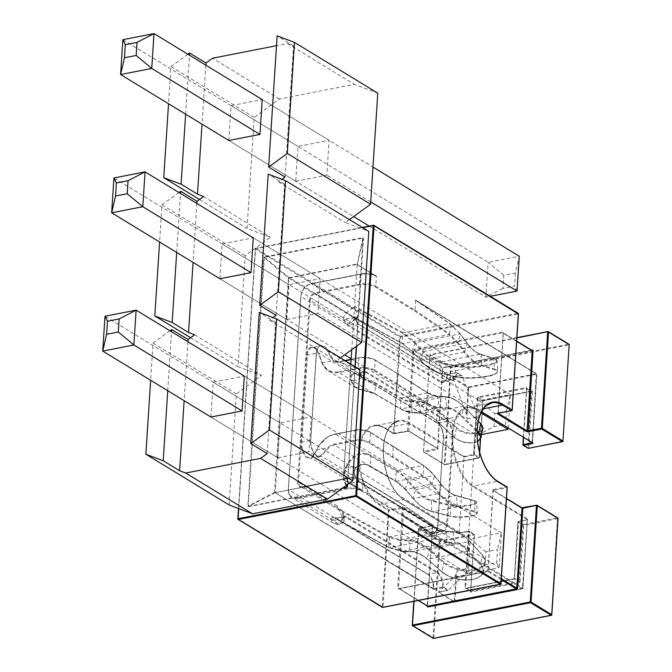 <?xml version="1.0" encoding="UTF-8"?>
<svg xmlns="http://www.w3.org/2000/svg" width="672" height="672" viewBox="0 0 672 672"><rect width="100%" height="100%" fill="white"/><g stroke="black" fill="none" stroke-linecap="round" stroke-linejoin="round"><path stroke-width="0.5" stroke-dasharray="3.36 2.52" d="M277.83 457.808L308.96 451.702L311.212 416.867L280.081 422.965L277.83 457.808L210.932 417.035L213.192 382.192L244.322 376.093L501.396 532.778L470.257 538.877L104.983 316.243M484.999 564.925L485.848 551.855L497.515 549.57L496.675 562.632L484.999 564.925L468.006 573.72L499.136 567.622L308.96 451.702M210.932 417.035L468.006 573.72L470.257 538.877L485.848 551.855M496.675 562.632L499.136 567.622L501.396 532.778L497.515 549.57M286.768 319.536L317.898 313.429L320.149 278.594L289.019 284.693L286.768 319.536L219.878 278.762L222.13 243.919L253.26 237.821L510.334 394.506L479.203 400.604L113.921 177.971M493.937 426.653L494.785 413.582L506.461 411.298L505.613 424.36L493.937 426.653L476.952 435.448L481.572 434.54M219.878 278.762L344.694 354.841M351.162 358.781L476.952 435.448L479.203 400.604L494.785 413.582M481.043 412.868L317.898 313.429M508.166 428.089L510.334 394.506L506.461 411.298M508.082 429.349L505.613 424.36M515.399 273.025L514.559 286.096L502.883 288.38L503.723 275.318L515.399 273.025L519.28 256.234L488.141 262.34L122.867 39.698M295.714 181.264L326.844 175.165L329.095 140.322L297.965 146.42L295.714 181.264L228.816 140.49L231.067 105.655L262.206 99.548L372.985 167.076M228.816 140.49L353.64 216.569M369.247 226.086L485.89 297.175L490.342 296.302M370.734 201.919L326.844 175.165M503.723 275.318L488.141 262.34L485.89 297.175L502.883 288.38M517.02 291.077L514.559 286.096M229.152 504.966L236.334 393.918L261.534 375.539L238.09 366.694L245.272 255.646L270.48 237.266L247.036 228.421L254.218 117.373L279.418 98.994L354.329 84.319L377.773 93.156M349.457 219.618L345.383 222.592L368.827 231.428M340.511 357.89L336.445 360.856L359.89 369.701M285.046 177.038L293.53 45.847L287.44 43.546L276.503 45.688M205.834 65.192L202.02 124.16M196.888 203.465L193.074 262.433M187.95 341.737L184.136 400.697M267.162 453.583L275.646 322.392L269.556 320.09L272.992 317.579M276.108 315.311L284.592 184.12L278.494 181.818L281.938 179.306M167.74 390.709L171.553 331.741M169.991 330.792L153.048 343.148L150.646 380.285M176.686 252.437L180.499 193.469M178.937 192.52L161.986 204.876L159.583 242.021M185.623 114.164L189.437 55.205M187.874 54.247L170.932 66.612L168.529 103.748M287.44 43.546L354.329 84.319M279.418 98.994L212.528 58.229M293.53 45.847L277.133 35.851M278.494 181.818L345.383 222.592M284.592 184.12L268.195 174.124M269.556 320.09L336.445 360.856M275.646 322.392L259.249 312.396M254.218 117.373L170.932 66.612M203.582 196.501L270.48 237.266M245.272 255.646L161.986 204.876M199.517 199.466L247.036 228.421M194.645 334.765L261.534 375.539M236.334 393.918L153.048 343.148M190.579 337.73L238.09 366.694M262.206 99.548L329.095 140.322M231.067 105.655L297.965 146.42M253.26 237.821L320.149 278.594M222.13 243.919L289.019 284.693M244.322 376.093L311.212 416.867M213.192 382.192L280.081 422.965M357.252 264.692L343.51 478.96L275.268 492.71L288.809 278.166L356.891 264.415L376.387 276.469A0.588 0.445 -58.6 0 0 375.942 276.016A11.164 4.15 -176.3 0 0 360.469 274.033L360.108 274.378A11.752 4.368 3.7 0 1 376.387 276.469L375.757 286.264L415.103 310.254L415.556 300.04L536.55 373.792A0.588 0.445 -58.6 0 0 536.281 373.75L468.67 386.996L452.466 377.118L465.032 410.155A11.752 6.317 -101.1 0 1 466.351 415.422L466.948 418.925L468.67 386.996A0.588 0.445 -58.6 0 0 468.149 387.635L536.735 374.195A0.588 0.445 -58.6 0 0 536.584 373.817M452.466 377.118L461.681 375.564L457.027 372.725A0.588 0.445 121.4 0 1 457.212 373.136L462.134 376.135L474.768 408.248A11.752 6.317 -101.1 0 1 476.188 417.119L466.385 568.688A11.752 6.317 -101.1 0 1 463.966 575.215L448.3 590.075L443.377 587.076A0.588 0.445 121.4 0 1 442.856 587.714L442.562 587L433.801 588.714L434.095 589.428A0.588 0.445 121.4 0 1 433.65 588.983A12.34 6.628 78.9 0 0 427.476 573.905L335.446 517.81A0.588 0.445 121.4 0 0 335.899 518.263L333.917 517.684L330.263 518.54L333.505 517.196L335.446 517.81M476.188 417.119L466.948 418.925M439.9 381.738L347.869 325.643L346.004 323.938L343.224 318.032L346.475 323.442L348.39 325.004L440.42 381.1A0.588 0.445 -58.6 0 0 439.9 381.738A12.34 6.628 78.9 0 0 447.485 375.043A0.588 0.445 121.4 0 1 448.006 374.405L456.607 372.658L461.219 375.404M375.942 276.016L356.672 264.113L289.279 277.662L448.006 374.405L456.758 372.683A0.588 0.445 121.4 0 1 456.994 372.708M461.681 375.564L452.34 377.488M462.134 376.135L461.79 375.64M288.809 278.166L447.644 374.724A11.752 6.317 78.9 0 1 443.386 381.746A11.752 6.317 78.9 0 1 440.42 381.1L449.173 379.378L358.201 323.929A0.588 0.445 121.4 0 1 358.655 324.383L449.627 379.831A12.34 6.628 78.9 0 0 457.212 373.136L456.397 373.002A11.752 6.317 -101.1 0 1 452.138 380.024A11.752 6.317 -101.1 0 1 449.173 379.378A0.588 0.445 -58.6 0 1 449.45 379.428L358.47 323.971L356.672 322.258L355.303 316.554L356.924 322.552A6.686 3.595 78.9 0 0 358.655 324.383M355.715 318.847L357.445 317.503L356.084 318.083L354.64 317.545L355.656 318.864L354.866 319.175L355.404 317.848L355.312 316.554L354.841 316.772A5.88 3.931 72.5 0 0 356.672 322.258A6.124 3.242 -99.9 0 0 358.201 323.929L348.39 325.004A0.588 0.445 121.4 0 0 347.869 325.643M354.866 319.175L349.306 323.778L309.464 299.888L297.671 482.252A6.468 4.897 -58.6 0 0 302.635 487.192L346.903 478.523A11.752 4.368 3.7 0 1 363.191 480.606L362.552 490.409A0.588 0.445 121.4 0 1 362.032 491.047L342.745 479.455L343.417 478.632L350.818 364.174L343.417 478.632M342.14 510.812L390.012 536.869L436.54 527.764A0.588 0.462 124.8 0 1 437.01 528.226L445.704 531.602L453.054 532.165A0.588 0.512 -85.5 0 0 452.474 531.678L445.133 531.115L436.514 527.755L402.074 504.134L362.737 480.161A11.164 4.15 -176.3 0 0 347.264 478.17L303.005 486.847A5.88 4.452 121.4 0 1 300.292 486.419A5.88 4.452 121.4 0 1 298.486 482.362L337.512 506.142L342.082 516.911L342.938 515.558L342.14 510.812L343.51 512.425L344.232 521.674L342.09 523.27A5.88 4.872 -122.7 0 1 338.57 523.765L333.69 523.236L330.263 518.54C333.388 520.22 337.193 520.884 341.662 520.514L344.081 516.877A6.124 3.192 -101.3 0 1 345.702 517.188L436.682 572.636A0.588 0.445 -58.6 0 0 437.203 571.998L346.223 516.55A0.588 0.445 121.4 0 1 345.702 517.188L335.899 518.263L427.921 574.35A0.588 0.445 -58.6 0 1 427.652 574.308L334.135 517.7M346.223 516.55A6.686 3.595 78.9 0 0 344.4 516.214L342.409 518.759L342.082 516.911M454.532 602.003A0.588 0.445 -58.6 0 0 454.759 602.028L457.145 570.494L456.112 573.796A11.752 6.317 -101.1 0 1 454.238 577.122L438.455 592.2L447.905 590.352L442.856 587.714L434.095 589.428L275.134 492.71L342.745 479.455M447.317 590.436L438.564 592.15L454.759 602.028L522.379 588.773A0.588 0.445 -58.6 0 0 522.9 588.134L527.419 519.952L522.379 588.773L401.369 515.021L401.906 514.391L402.536 504.588L363.191 480.606A0.588 0.445 121.4 0 0 362.737 480.161M437.203 571.998A12.34 6.628 78.9 0 1 443.377 587.076L442.562 587A11.752 6.317 -101.1 0 0 436.682 572.636L427.921 574.35A11.752 6.317 78.9 0 1 433.801 588.714L275.134 492.71M392.96 446.174L370.003 432.188A11.164 4.15 -176.3 0 0 354.539 430.206L353.539 440.345L334.085 444.158A12.34 9.341 -58.6 0 0 327.6 447.846L320.653 455.641A0.588 0.487 57.3 0 1 321.317 456.095L328.205 448.417A11.752 8.896 121.4 0 1 334.37 444.906L367.357 464.806A11.752 4.368 3.7 0 1 370.205 466.032L370.843 456.229A11.752 4.368 -176.3 0 0 367.987 455.011C363.308 453.382 358.814 454.079 354.497 457.103A22.924 17.346 -58.6 0 0 346.248 467.964C344.744 471.576 344.795 475.054 346.408 478.388L345.694 478.792A12.34 6.628 78.9 0 0 349.793 483.84L430.13 532.804A12.34 6.628 78.9 0 0 437.758 525.563L438.068 520.666L459.085 533.014L464.024 456.599L443.075 443.369L443.386 438.463A12.34 6.628 78.9 0 0 437.245 422.839L356.908 373.876A12.34 6.628 78.9 0 0 352.489 373.724A0.588 0.487 57.3 0 0 353.153 374.186C351.229 375.547 350.809 377.773 351.876 380.864L351.095 380.982C350.011 377.647 350.473 375.228 352.489 373.724L318.637 353.144A11.752 6.317 78.9 0 0 311.766 347.693A11.752 6.317 78.9 0 0 307.465 355.236L301.837 442.336A11.752 6.317 78.9 0 0 310.657 457.867A11.752 6.317 78.9 0 0 311.9 457.355L316.73 449.98A22.924 17.346 121.4 0 1 334.715 434.364L354.169 430.55A11.752 4.368 3.7 0 1 370.457 432.642L423.671 465.788A64.218 33.709 -100.4 0 1 434.515 475.826L434.162 475.465A64.806 34.028 79.6 0 0 423.217 465.335L393.229 446.216L392.776 456.422L369.827 442.436L370.457 432.642A0.588 0.445 121.4 0 0 370.28 432.23L423.494 465.385A0.588 0.454 -57.7 0 0 423.217 465.335L396.782 470.518A64.806 35.591 -101.8 0 1 408.332 480.53L416.06 489.544L415.439 490.09L407.711 481.076A64.218 35.272 78.2 0 0 396.262 471.156L370.843 456.229A0.588 0.437 120.4 0 1 371.356 455.591L396.782 470.518A0.588 0.437 -59.6 0 0 396.262 471.156L395.632 480.959A53.617 29.576 -101.9 0 1 405.233 489.233L405.577 489.577A53.029 29.266 78.1 0 0 396.077 481.404L370.65 466.477A0.588 0.437 120.4 0 1 370.205 466.032L395.632 480.959A0.588 0.437 -59.6 0 0 396.077 481.404M342.132 520.422L342.392 519.422M346.004 323.938L300.905 296.453L288.406 489.712A11.752 8.896 -58.6 0 0 292.018 497.834A11.752 8.896 -58.6 0 0 297.436 498.691L338.57 523.765L341.275 521.556L389.332 547.764L435.834 538.65L446.561 542.716L453.894 543.27C458.581 543.69 463.201 546.361 467.754 551.284L479.959 564.514A22.924 11.81 11.4 0 1 472.567 579.407A22.924 11.81 11.4 0 1 442.084 571.939L427.476 559.205C421.915 554.45 416.312 551.972 410.651 551.746A0.588 0.47 91.7 0 1 410.113 551.267C415.834 551.502 421.495 554.014 427.09 558.802L429.458 549.31L444.083 562.069A22.924 11.81 -168.6 0 0 474.566 569.537A22.924 11.81 -168.6 0 0 481.958 554.644L469.77 541.43C464.075 535.416 458.321 532.165 452.491 531.678A0.588 0.504 94.2 0 1 452.609 531.67L452.592 531.67A0.588 0.504 94.2 0 1 453.071 532.165C458.842 532.652 464.537 535.878 470.156 541.834L481.958 554.644M354.841 316.772C350.255 318.898 346.382 319.318 343.224 318.032C345.643 313.202 348.726 310.103 352.472 308.734L311.338 283.66A11.752 8.896 -58.6 0 0 300.905 296.453L288.305 489.577L333.505 517.196M355.169 476.675C353.766 473.827 353.858 470.921 355.429 467.964L355.488 468.065C353.968 471.03 353.951 473.97 355.421 476.885L355.169 476.675A11.752 6.317 -101.1 0 0 359.075 481.48L350.314 483.202A0.588 0.445 -58.6 0 0 349.793 483.84M370.65 466.477A12.34 4.595 -176.3 0 0 367.66 465.192C364.174 463.865 360.73 464.226 357.319 466.292L355.429 467.964M320.653 455.641A11.752 6.317 -101.1 0 1 319.41 456.145A11.752 6.317 -101.1 0 1 310.59 440.614L316.226 353.514A11.752 6.317 -101.1 0 1 320.519 345.979A11.752 6.317 -101.1 0 1 327.39 351.431L333.236 360.746L333.892 360.461L328.112 351.036A12.34 6.628 78.9 0 0 320.93 345.299A12.34 6.628 78.9 0 0 316.386 353.22L310.75 440.32A12.34 6.628 78.9 0 0 313.967 452.97A12.34 6.628 78.9 0 0 321.317 456.095L355.421 476.885A12.34 6.628 78.9 0 0 359.52 481.933L439.858 530.897A12.34 6.628 78.9 0 0 447.485 523.656L453.113 436.556A12.34 6.628 78.9 0 0 446.972 420.932L366.635 371.969A12.34 6.628 78.9 0 0 362.216 371.818A0.588 0.487 57.3 0 1 362.048 372.414L362.048 372.414A0.588 0.487 57.3 0 1 361.906 372.464A11.752 6.317 -101.1 0 1 363.149 371.96A11.752 6.317 -101.1 0 1 366.114 372.607L446.452 421.571A11.752 6.317 -101.1 0 1 452.306 436.456L446.67 523.555A11.752 6.317 -101.1 0 1 442.369 531.09A11.752 6.317 -101.1 0 1 439.404 530.443L359.075 481.48A0.588 0.445 -58.6 0 1 359.344 481.522L355.463 476.725C354.077 473.752 354.136 470.879 355.631 468.115C360.486 464.402 364.451 463.428 367.517 465.209L395.816 481.362L405.275 489.51L412.994 498.523L405.577 489.586L432.037 483.974A53.617 28.014 79.7 0 0 423.041 475.583L392.776 456.422L392.255 457.061L422.512 476.221A53.029 27.703 -100.3 0 1 431.416 484.52L438.673 493.626C444.41 500.716 450.416 505.159 456.7 506.974A0.588 0.487 -74.4 0 0 457.162 506.302C450.937 504.512 444.99 500.102 439.303 493.088L432.037 483.974L434.515 475.826L441.781 484.932C446.494 490.804 451.433 494.483 456.599 495.986A0.588 0.487 -74.3 0 0 456.271 495.516L456.271 495.516A0.588 0.487 -74.3 0 0 456.078 495.508C450.971 494.021 446.09 490.375 441.428 484.571L441.773 484.924L439.303 493.08L438.673 493.618L413.314 498.599C419.37 505.621 425.704 510.006 432.306 511.753A0.588 0.47 -75.7 0 1 432.13 511.745L450.988 516.516A0.588 0.47 104.2 0 1 450.652 516.046A14.692 3.142 176.9 0 0 467.158 516.382A14.692 3.142 176.9 0 0 477.322 512.828A14.692 3.142 176.9 0 0 474.97 511.283L457.162 506.302L456.599 495.986L474.415 500.959A0.588 0.487 -74.4 0 0 473.886 500.48L456.078 495.508L431.693 500.287A0.588 0.47 -75.8 0 0 431.239 500.959C425.746 499.514 420.479 495.894 415.439 490.098L412.994 498.523C419.672 505.966 426.048 510.376 432.13 511.745A0.588 0.47 -75.7 0 1 431.794 511.274L450.652 516.046L450.097 505.73A0.588 0.47 104.2 0 1 450.542 505.058A14.104 3.016 176.9 0 0 469.946 504.823A14.104 3.016 176.9 0 0 473.886 500.48M327.39 351.431L328.112 351.036L362.216 371.818C360.478 372.985 360.209 374.606 361.402 376.698L361.292 377.362C360.041 375.295 360.242 373.666 361.906 372.464M361.276 377.37L359.52 379.369L351.876 380.864A22.924 17.346 -58.6 0 0 358.915 388.735L372.036 392.406A11.752 4.368 3.7 0 1 374.892 393.632L375.522 383.83A0.588 0.437 120.4 0 1 376.034 383.183L401.461 398.11A53.029 29.4 78.5 0 0 411.298 401.234L419.58 401.604C426.073 401.974 432.491 405.09 438.824 410.97L438.245 411.566C431.962 405.737 425.603 402.646 419.177 402.284L410.878 401.906A53.617 29.711 -101.5 0 1 400.949 398.756L375.522 383.83A11.752 4.368 -176.3 0 0 372.674 382.603C368.206 381.906 364.409 380.159 361.276 377.37L361.402 376.698L363.712 378.664L361.46 376.748M363.014 378.202L373.044 381.898A12.34 4.595 3.7 0 1 376.034 383.183M354.539 430.206L335.076 434.02A23.503 17.791 -58.6 0 0 316.638 450.03L311.59 458.002A12.34 6.628 78.9 0 1 304.231 454.877A12.34 6.628 78.9 0 1 301.022 442.226L306.65 355.127A12.34 6.628 78.9 0 1 311.195 347.206A12.34 6.628 78.9 0 1 318.377 352.934L322.241 363.392A23.503 17.791 -58.6 0 0 328.23 370.801A23.503 17.791 -58.6 0 0 339.058 372.498L358.512 368.684A11.164 4.15 3.7 0 1 373.985 370.675A0.588 0.445 -58.6 0 0 374.506 370.037L397.463 384.023L396.934 384.661L427.199 403.822A64.806 33.894 79.3 0 0 438.539 407.761L446.359 408.232A0.588 0.496 -86.6 0 0 446.779 407.551L438.959 407.089A64.218 33.575 -100.7 0 1 427.72 403.183L397.463 384.023L398.093 374.228L428.358 393.389A53.617 27.88 79.3 0 0 437.69 396.656L438.959 407.089A0.588 0.496 93.4 0 1 438.539 407.761M301.022 442.226L310.85 440.454C310.111 450.962 317.965 458.22 319.41 456.145L311.758 457.414A0.588 0.487 57.3 0 0 311.59 458.002L345.694 478.792C344.005 475.222 343.938 471.492 345.492 467.62L346.248 467.964L353.892 466.469L354.497 457.103L353.951 456.473C358.588 453.34 363.392 452.617 368.365 454.306A12.34 4.595 3.7 0 1 371.356 455.591M359.52 379.369L358.915 388.735L358.31 389.054A23.503 17.791 121.4 0 1 357.084 388.382A23.503 17.791 121.4 0 1 351.095 380.982M372.036 392.406L358.31 389.054M375.337 394.078A0.588 0.437 -59.6 0 1 374.892 393.632L400.31 408.559A64.218 35.406 78.6 0 0 412.154 412.339A0.588 0.487 -87.4 0 0 412.7 412.826A64.806 35.725 -101.4 0 1 400.764 409.004L375.337 394.078A12.34 4.595 -176.3 0 0 372.338 392.792L339.058 372.498L338.764 371.759A22.924 17.346 121.4 0 1 322.367 362.88L318.637 353.144M316.638 450.03L327.6 447.846L328.205 448.417M367.987 455.011L368.365 454.306L334.933 433.986L327.482 437.027L318.368 446.426L316.52 449.938C313.807 455.801 313.681 455.557 311.758 457.414A0.588 0.487 57.3 0 1 311.9 457.355M322.241 363.392L322.367 362.88L333.236 360.746A12.34 9.341 -58.6 0 0 339.394 361.956L345.29 360.805M477.162 430.903L461.807 415.481L463.604 406.594C457.649 400.705 451.618 397.547 445.511 397.118A0.588 0.496 -86.6 0 0 444.948 396.64L437.128 396.169L411.298 401.234A0.588 0.487 -87.4 0 0 410.878 401.906L412.154 412.339L420.445 412.717C425.846 413.011 431.172 415.59 436.447 420.454L436.825 420.84C431.609 416.044 426.334 413.49 421 413.204L446.359 408.232C451.374 408.584 456.33 411.197 461.219 416.069L461.807 415.481C456.859 410.558 451.853 407.912 446.788 407.56L445.511 397.118L437.69 396.656A0.588 0.496 -86.5 0 0 437.128 396.169A53.029 27.56 -100.7 0 1 427.896 392.935L397.908 373.817L375.144 360.234A0.588 0.445 -58.6 0 0 374.69 359.789A11.164 4.15 -176.3 0 0 359.218 357.798L351.12 359.386M353.892 466.469L355.421 467.956C358.974 464.234 362.947 463.184 367.357 464.806M372.674 382.603L373.044 381.898L339.763 361.612A11.752 8.896 121.4 0 1 334.345 360.763A11.752 8.896 121.4 0 1 333.892 360.461M390.012 536.869L400.478 539.876L400.058 540.548L389.533 537.533A0.588 0.42 118.4 0 1 390.029 536.878A0.588 0.428 -61.6 0 0 389.508 537.516L343.51 512.425M402.074 504.134L437.01 528.226M297.671 482.252L298.486 482.362L310.279 299.989A5.88 4.452 121.4 0 1 315.496 293.597L359.764 284.92A11.164 4.15 3.7 0 1 375.236 286.91L414.574 310.884L415.103 310.254L449.56 333.875A0.588 0.462 -55.4 0 1 449.014 334.496L457.304 342.905L464.092 352.103L464.73 351.574L457.96 342.401L412.642 351.683L402.528 343.627A0.588 0.42 118.4 0 1 402.1 343.19L412.625 351.666M440.202 362.09A0.588 0.462 -77.2 0 0 439.774 362.762A0.588 0.462 102.9 0 1 440.227 362.099L455.423 365.585A0.588 0.462 102.9 0 0 454.994 366.257L439.79 362.771C433.952 361.393 428.358 357.84 422.99 352.12L423.595 351.548C428.904 357.21 434.44 360.73 440.202 362.09L480.497 354.194C475.726 352.64 471.181 348.928 466.855 343.064L467.225 343.451C471.601 349.373 476.204 353.111 481.034 354.682A0.588 0.496 -72.5 0 0 480.707 354.211L493.508 358.168C496.608 359.52 497.818 360.452 497.129 360.982L497.683 371.297A23.503 5.023 176.9 0 0 494.399 368.962L493.836 358.638A0.588 0.496 -72.8 0 0 493.307 358.159L480.522 354.203A0.588 0.496 107.2 0 1 481.051 354.682L493.836 358.638A23.503 5.023 -3.1 0 1 497.129 360.982A23.503 5.023 -3.1 0 1 481.295 366.61A23.503 5.023 -3.1 0 1 454.994 366.257L455.549 376.572A23.503 5.023 176.9 0 0 481.849 376.925A23.503 5.023 176.9 0 0 497.683 371.297C496.801 372.288 499.388 372.095 493.668 374.774L489.829 375.95L474.692 378.025C463.546 378.176 457.279 377.849 455.885 377.042A0.588 0.462 -77.1 0 0 456.044 377.042L440.328 373.086L455.549 376.572A0.588 0.462 -77.1 0 0 455.885 377.042L440.664 373.556A0.588 0.462 102.9 0 1 440.345 373.086L440.824 373.556A0.588 0.462 102.9 0 1 440.681 373.565C434.238 372.221 427.543 367.886 420.554 360.545L420.512 360.268C426.846 367.147 433.448 371.423 440.328 373.086L440.824 373.556C433.894 371.876 427.232 367.55 420.848 360.604L412.314 351.347L420.529 360.528L412.642 351.683L402.284 343.594L355.076 317.848L315.496 293.597L315.202 292.849A6.468 4.897 -58.6 0 0 309.464 299.888M493.92 369.625A0.588 0.496 107.2 0 0 494.399 368.962L481.589 364.997C475.709 363.14 470.089 358.672 464.747 351.599L464.108 352.128C469.501 359.268 475.171 363.779 481.118 365.66L493.92 369.625A22.924 4.897 -3.1 0 1 487.04 376.538A22.924 4.897 -3.1 0 1 456.044 377.042M427.09 558.802L441.714 571.553A23.503 12.113 -168.6 0 0 466.452 579.802A23.503 12.113 -168.6 0 0 483.445 571.704A23.503 12.113 -168.6 0 0 480.564 563.942L482.362 555.055A23.503 12.113 11.4 0 1 485.243 562.817A23.503 12.113 11.4 0 1 468.25 570.914A23.503 12.113 11.4 0 1 443.512 562.674L428.887 549.923C422.285 544.16 415.598 541.128 408.836 540.834L400.075 540.548A0.588 0.47 91.8 0 1 400.478 539.876L409.214 540.154A0.588 0.47 -88 0 0 408.82 540.826A0.588 0.47 91.9 0 1 409.24 540.154C416.052 540.456 422.789 543.505 429.458 549.31M342.014 510.686L342.023 510.628A5.88 4.452 -58.6 0 1 339.318 510.208A5.88 4.452 -58.6 0 1 337.512 506.142M341.855 521.976L341.275 521.556L342.88 522.228L344.232 521.674M342.88 522.228L388.878 547.319A0.588 0.428 -61.4 0 0 389.063 547.722L401.78 551.477A0.588 0.47 -88 0 1 401.327 550.981L410.088 551.267A0.588 0.47 -88.2 0 0 410.626 551.746L401.873 551.468L389.332 547.764A0.588 0.428 118.8 0 1 388.895 547.327L401.327 550.981L400.075 540.548M460.051 333.85L449.736 323.627L403.234 332.741L415.397 342.628L423.578 351.523L422.974 352.094L414.784 343.199L415.397 342.628L460.051 333.85L467.2 343.426L460.429 334.253M479.959 564.514L480.564 563.942L468.376 550.738L467.771 551.309L468.359 550.721C463.747 545.731 459.077 543.026 454.339 542.598A0.588 0.512 94.5 0 1 453.911 543.27A0.588 0.512 -85.7 0 0 454.322 542.598L446.998 542.035A0.588 0.512 94.3 0 1 446.561 542.716A0.588 0.504 -85.7 0 0 446.981 542.035L436.372 538.02A0.588 0.462 124.2 0 1 435.834 538.65L401.369 515.021M415.556 300.04L449.719 323.61A0.588 0.462 124.2 0 1 450.206 324.08L460.421 334.228L457.943 342.384L449.576 333.883A0.588 0.462 124.8 0 1 449.03 334.513L402.528 343.627L402.1 343.19M342.938 515.558A5.88 4.872 -122.7 0 1 342.09 523.27C339.041 524.849 336.244 524.84 333.69 523.236L292.018 497.834C292.362 497.801 288.708 497.322 288.305 489.577L300.804 296.318C302.803 286.146 307.381 285.037 311.186 283.626L360.469 274.033M346.559 489.065L346.273 488.317L297.142 497.944L297.436 498.691L346.559 489.065A11.164 4.15 3.7 0 1 362.032 491.047M415.372 342.611L414.767 343.174L402.73 333.388A0.588 0.428 118.8 0 1 403.234 332.741L355.186 306.524L357.454 309.364L358.621 312.547L358.411 316.058L357.445 317.503M523.614 437.506L526.781 388.5A1.176 0.89 -58.6 0 0 525.882 387.61L478.212 396.95A1.176 0.89 -58.6 0 0 477.17 398.227L473.542 454.297L464.024 456.599M459.085 533.014L468.544 531.602L466.385 568.688M457.145 570.494L466.141 568.73L464.915 587.672A1.176 0.89 -58.6 0 0 465.822 588.571L513.492 579.222A1.176 0.89 -58.6 0 0 514.534 577.945L518.524 521.531A0.588 0.445 -58.6 0 0 518.003 522.169L527.545 519.683L472.886 486.646A41.723 22.411 -101.1 0 1 452.105 433.801A41.723 22.411 -101.1 0 1 477.884 409.34L532.316 442.512L536.735 374.195L415.741 300.451L450.19 324.072A0.588 0.462 -55.6 0 0 450.013 323.669L450.013 323.669A0.588 0.462 -55.6 0 0 449.719 323.61M355.186 306.524L352.472 308.734A5.88 4.872 -122.7 0 1 357.008 313.219A5.88 4.872 -122.7 0 1 355.656 318.864M275.176 492.685L275.108 492.668A0.588 0.462 89.6 0 1 275.268 492.71L274.588 492.416L248.262 506.041L264.314 257.804L263.878 257.813L247.825 506.05L248.464 506.688L342.384 488.284M522.992 588.286L454.314 601.574A0.588 0.445 -58.6 0 0 454.49 601.986L438.472 592.217M362.368 227.497L255.906 248.354A0.588 0.445 -58.6 0 0 255.385 248.993L255.906 248.354L400.184 336.294A0.588 0.445 -58.6 0 0 399.655 336.932L255.385 248.993L238.602 508.528M382.217 607.127A0.588 0.445 121.4 0 1 382.2 606.942L382.922 607.337M518.33 313.925L373.346 225.338M517.894 313.228L400.184 336.294L400.47 337.033L399.655 336.932L393.431 433.289L408.677 430.828L437.531 448.409L423.755 451.374L424.049 452.122A0.588 0.445 121.4 0 1 423.772 452.08L444.436 464.671A0.588 0.445 121.4 0 1 444.251 464.26L445.066 464.369L444.704 464.713A0.588 0.445 121.4 0 1 444.436 464.671A0.588 0.588 0 0 0 444.856 464.747L478.75 458.044A0.588 0.445 -58.6 0 0 479.279 457.397L474.356 454.398L473.542 454.297L473.836 455.045A0.588 0.445 -58.6 0 0 474.356 454.398L477.985 398.328A0.588 0.445 121.4 0 1 478.506 397.69L526.176 388.349A0.588 0.445 121.4 0 1 526.63 388.802L523.48 437.43M498.246 413.28L512.039 410.306M357.252 264.499L362.872 237.653L264.617 256.914L264.684 257.359L362.947 238.098L356.286 346.391M264.314 257.804L264.684 257.359L288.826 277.46L288.456 277.914L264.314 257.804M356.538 346.214L363.51 238.291L357.26 264.432L356.672 264.113M346.088 485.579L343.048 479.354L275.108 492.668A0.588 0.462 89.6 0 0 274.907 492.736L248.581 506.36L342.947 487.872M343.51 478.96L343.14 479.413M415.279 299.998L536.281 373.75L532.165 442.722M528.646 448.266L562.766 441.428M569.159 344.904L562.867 441.277M523.018 444.62L527.915 447.871A0.588 0.445 -58.6 0 0 527.94 448.056M526.781 388.5L531.283 391.356L532.426 390.81L531.544 391.793A0.588 0.445 -58.6 0 0 531.09 391.348L531.342 391.364M523.379 437.363L526.529 388.668L531.544 391.793L527.915 447.871L528.73 447.972L532.426 390.81L482.815 400.537L478.934 458.06M429.727 355.169L430.349 354.682L451.004 367.273L568.722 344.198L569.016 344.946L450.484 367.912A0.588 0.445 121.4 0 1 451.004 367.273L445.066 464.369L479.119 457.699L479.615 452.122M433.037 638.106A0.588 0.445 121.4 0 1 433.02 637.921L439.253 541.565L418.597 528.973A0.588 0.445 121.4 0 1 419.118 528.335L439.774 540.926L440.068 541.666L439.253 541.565A0.588 0.445 121.4 0 1 439.774 540.926L473.827 534.248L474.121 534.996L440.068 541.666L433.751 638.316M513.492 579.222L513.853 578.878A0.588 0.445 121.4 0 0 514.374 578.239L519.296 581.238L520.036 582.431L518.776 581.876A0.588 0.445 -58.6 0 0 519.296 581.238L522.917 525.168L518.003 522.169L514.534 577.945M465.822 588.571L466.183 588.227L471.106 591.217L518.776 581.876L513.853 578.878L466.183 588.227A0.588 0.445 121.4 0 1 465.73 587.773L469.358 531.703A0.588 0.445 -58.6 0 0 468.905 531.258L468.544 531.602L474.272 534.702L470.652 590.772A0.588 0.445 -58.6 0 0 471.106 591.217L470.425 592.158L470.736 591.108M557.928 518.557L523.732 525.277L520.036 582.431L470.425 592.158L474.272 534.702A0.588 0.445 -58.6 0 0 473.827 534.248L468.905 531.258L459.908 533.014A1.176 0.437 3.7 0 1 458.279 532.812A0.588 0.445 121.4 0 1 458.732 533.257M481.589 411.776L478.338 409.786A41.135 22.1 78.9 0 0 467.964 407.526A41.135 22.1 78.9 0 0 452.953 442.898A41.135 22.1 78.9 0 0 473.407 485.999L527.839 519.179A1.176 0.437 3.7 0 1 527.52 519.767L518.524 521.531L523.438 524.53A0.588 0.445 -58.6 0 0 522.917 525.168L523.732 525.277L523.438 524.53L557.491 517.86L536.558 505.319M551.536 615.082L557.491 517.86M412.381 625.078L433.835 638.022L551.636 614.939M521.968 507.881A1.176 0.437 3.7 0 1 521.581 507.73L492.727 490.14A1.176 0.437 3.7 0 1 493.046 489.552L506.663 486.881L506.957 487.62L493.08 490.451L506.495 498.7M507.1 487.578L500.732 583.976L383.015 607.043L388.954 509.947A0.588 0.445 -58.6 0 0 388.433 510.586L379.252 504.991A41.723 22.411 -101.1 0 1 358.47 452.155A41.723 22.411 -101.1 0 1 384.25 427.686L393.431 433.289A0.588 0.445 -58.6 0 0 393.876 433.734L400.47 337.033L518.188 313.967L511.938 410.449M516.902 337.714L430.349 354.682A0.588 0.445 -58.6 0 0 429.828 355.32L423.595 451.676L444.251 464.26L450.484 367.912L429.828 355.32L423.595 451.676A0.588 0.445 121.4 0 0 423.738 452.054M516.886 337.991L429.988 355.026L423.494 451.542M458.279 532.812L403.847 499.632A41.135 22.1 -101.1 0 1 383.393 456.523A41.135 22.1 -101.1 0 1 398.404 421.159A41.135 22.1 -101.1 0 1 408.778 423.419L384.695 428.14A41.135 22.1 78.9 0 0 374.321 425.872A41.135 22.1 78.9 0 0 359.318 461.244A41.135 22.1 78.9 0 0 379.772 504.353L388.954 509.947L402.57 507.276A1.176 0.437 3.7 0 1 404.2 507.486L433.054 525.076A1.176 0.437 3.7 0 1 432.734 525.664L418.757 528.679L432.634 525.848L403.679 508.124L388.433 510.586L382.2 606.942L237.938 518.75M413.918 601.322L418.757 528.679L414.061 601.297M465.032 410.155L474.768 408.248M463.966 575.215L454.238 577.122M443.075 443.369L438.068 520.666L404.3 500.086A41.723 22.411 78.9 0 1 383.519 447.241A41.723 22.411 78.9 0 1 409.298 422.78L443.075 443.369M344.081 516.877A0.588 0.496 -105.6 0 0 344.4 516.214M342.359 519.624L344.022 516.894A5.88 3.931 72.5 0 0 341.662 520.514M427.476 573.905A0.588 0.445 -58.6 0 0 427.652 574.308C431.138 576.593 433.104 581.448 433.549 588.865M356.924 322.552L355.454 317.218M449.627 379.831A0.588 0.445 -58.6 0 0 449.45 379.428L452.138 380.024L443.386 381.746C444.738 382.351 446.074 380.066 447.384 374.892A0.588 0.588 0 0 1 447.854 374.371L456.607 372.658A0.588 0.588 0 0 1 456.977 372.7M359.52 481.933A0.588 0.445 -58.6 0 0 359.344 481.522L439.681 530.485A0.588 0.445 -58.6 0 0 439.404 530.443L430.651 532.165A0.588 0.445 -58.6 0 0 430.13 532.804M439.858 530.897A0.588 0.445 -58.6 0 0 439.681 530.485L442.369 531.09L433.616 532.812A11.752 6.317 78.9 0 0 437.917 525.269L437.758 525.563M447.485 523.656L437.917 525.269L443.386 438.463M453.113 436.556L443.545 438.169A11.752 6.317 78.9 0 0 437.69 423.284A0.588 0.445 121.4 0 1 437.245 422.839M446.972 420.932A0.588 0.445 121.4 0 1 446.452 421.571L437.69 423.284L357.361 374.321A0.588 0.445 121.4 0 1 356.908 373.876M366.635 371.969A0.588 0.445 121.4 0 1 366.114 372.607L357.361 374.321A11.752 6.317 78.9 0 0 354.396 373.674A11.752 6.317 78.9 0 0 353.153 374.186M427.19 403.822A0.588 0.454 -57.7 0 0 427.72 403.183L428.358 393.389A0.588 0.454 -57.7 0 0 427.896 392.935L401.47 398.118A0.588 0.437 -59.6 0 0 400.949 398.756L400.31 408.559A0.588 0.437 -59.6 0 0 400.756 409.004L427.199 403.822M438.547 407.761L412.709 412.826L421 413.204A0.588 0.487 92.5 0 1 420.89 413.204L420.89 413.204A0.588 0.487 92.5 0 1 420.437 412.717L419.168 402.284A0.588 0.487 -87.4 0 1 419.58 401.604L444.948 396.64C451.114 397.06 457.204 400.252 463.21 406.19L478.33 421.126M412.961 498.238L405.233 489.233L408.324 480.522L434.162 475.465L441.428 484.571L416.06 489.544C421.05 495.281 426.258 498.859 431.693 500.287L450.542 505.058M396.085 481.404L422.52 476.23A0.588 0.454 -57.7 0 0 423.041 475.583L423.671 465.788A0.588 0.454 -57.7 0 0 423.494 465.385L434.482 475.549L441.739 484.646C447.082 490.93 451.92 494.55 456.271 495.516L474.079 500.489C476.398 501.421 477.288 502.093 476.767 502.513A14.692 3.142 -3.1 0 1 466.603 506.058A14.692 3.142 -3.1 0 1 450.097 505.73L431.239 500.959L431.794 511.274C425.25 509.544 418.975 505.201 412.969 498.246M474.415 500.959A14.692 3.142 -3.1 0 1 476.767 502.513L477.322 512.828L475.818 514.693C476.339 515.264 472.055 516.104 462.974 517.213L450.988 516.516A0.588 0.47 104.2 0 0 451.164 516.524L432.306 511.753L456.7 506.974L474.508 511.946A0.588 0.487 -74.4 0 0 474.97 511.283L474.415 500.959M345.492 467.62A23.503 17.791 121.4 0 1 353.951 456.473M346.408 478.388A11.752 6.317 78.9 0 0 350.314 483.202L430.651 532.165A11.752 6.317 78.9 0 0 433.616 532.812C434.944 533.602 436.288 531.14 437.657 525.437L443.285 438.337C443.008 430.71 441.05 425.687 437.422 423.242L357.084 374.279L354.396 373.674L362.048 372.414C360.763 373.254 360.578 374.707 361.477 376.765M480.925 437.724A14.692 7.577 -168.6 0 1 470.03 442.789A14.692 7.577 -168.6 0 1 454.516 437.346L456.313 428.459L438.245 411.566L436.447 420.454L454.6 437.674L436.825 420.848L461.219 416.069L477.128 432.046M477.59 441.336A14.104 7.266 11.4 0 1 454.894 437.732M370.003 432.188A0.588 0.445 121.4 0 1 370.28 432.23C370.524 431.5 360.318 428.618 354.388 430.172L334.715 434.364M306.65 355.127L316.386 353.22M358.512 368.684L358.218 367.945L338.764 371.759M374.506 370.037A11.752 4.368 -176.3 0 0 358.218 367.945L358.856 358.142A11.752 4.368 3.7 0 1 375.144 360.234L374.506 370.037M373.985 370.675L396.934 384.661M369.306 443.075A0.588 0.445 121.4 0 0 369.827 442.436A11.752 4.368 -176.3 0 0 353.539 440.345L353.833 441.092A11.164 4.15 3.7 0 1 369.306 443.075L392.255 457.061M351.103 359.663L359.218 357.798M397.916 373.825L428.182 392.977L437.228 396.161L445.049 396.631C450.534 396.673 456.691 399.882 463.529 406.266L478.279 421.336M482.723 428.845A14.692 7.577 11.4 0 1 471.828 433.902A14.692 7.577 11.4 0 1 456.313 428.459L456.893 427.862A14.104 7.266 -168.6 0 0 475.969 432.743A14.104 7.266 -168.6 0 0 480.236 423.293L463.21 406.19L438.833 410.978L456.893 427.862M474.508 511.946A14.104 3.016 -3.1 0 1 470.56 516.289A14.104 3.016 -3.1 0 1 451.164 516.524M334.085 444.158L334.37 444.906L353.833 441.092M436.531 420.781C430.525 415.624 425.317 413.104 420.89 413.204L412.608 412.835L400.495 408.962L375.068 394.036L357.084 388.382L328.23 370.801L322.148 363.292L318.335 353.094C315.437 348.541 313.253 346.744 311.766 347.693L320.519 345.979C319.183 345.206 317.831 347.668 316.487 353.354L310.75 440.32M339.394 361.956L344.946 360.595M397.639 373.775L374.69 359.789M400.478 539.876L445.15 531.115A0.588 0.512 94.3 0 1 445.721 531.602L445.133 531.115M436.514 527.755L436.985 528.217L436.514 527.755L436.985 528.217L436.355 538.012L401.906 514.391L522.9 588.134L527.318 519.817A0.588 0.445 -58.6 0 1 527.839 519.179M347.264 478.17L346.273 488.317A11.752 4.368 -176.3 0 1 362.552 490.409L343.409 478.666L346.525 485.26M342.023 510.628L303.005 486.847L302.635 487.192M359.764 284.92L359.47 284.18L315.202 292.849M375.236 286.91A0.588 0.445 -58.6 0 0 375.757 286.264A11.752 4.368 -176.3 0 0 359.47 284.18L360.108 274.378L310.976 284.004L360.318 274C366.257 272.454 376.463 275.327 376.211 276.066L357.185 264.466M414.574 310.884L449.014 334.496M457.304 342.905L457.96 342.401M354.514 317.436L402.511 343.61L402.074 343.174L402.713 333.379L356.723 308.297M356.084 318.091L402.074 343.174M412.297 351.33L414.784 343.199M464.092 352.103L420.832 360.578M422.99 352.12L420.512 360.268M481.606 365.005A0.588 0.496 107.2 0 1 481.135 365.669L440.84 373.565M481.051 354.682L481.589 364.997L481.118 365.66M464.747 351.599L467.225 343.451M449.576 333.883L450.206 324.08M445.704 531.602L446.998 542.035M468.376 550.738L470.156 541.834L469.753 541.414L470.173 541.85M409.214 540.154L452.474 531.678M453.054 532.165L454.339 542.598M446.561 542.716L401.89 551.468A0.588 0.47 91.8 0 1 401.797 551.477L410.542 551.754C415.363 551.645 420.907 554.106 427.174 559.138L441.798 571.889L444.083 562.069M428.912 549.94L429.475 549.326L469.77 541.43M408.836 540.834L410.113 551.267M389.533 537.533L388.895 547.327M354.522 317.377A5.88 4.452 -58.6 0 0 349.306 323.778M402.368 504.193L436.817 527.814L445.25 531.115L452.592 531.67C457.724 531.737 463.554 535.013 470.081 541.506L482.286 554.736C485.411 559.81 486.394 562.506 485.243 562.817L483.445 571.704C483.328 573.989 481.211 576.156 477.095 578.214C470.66 580.331 464.251 580.65 457.876 579.18C448.619 576.492 443.26 574.064 441.798 571.889L442.084 571.939M401.873 551.468A0.588 0.47 -88 0 1 401.78 551.477L401.797 551.477A0.588 0.47 91.8 0 1 401.352 550.981M341.771 521.926L389.063 547.722A0.588 0.428 -61.4 0 0 389.306 547.756M410.651 551.746L453.911 543.27M455.423 365.585A22.924 4.897 176.9 0 0 486.427 365.072A22.924 4.897 176.9 0 0 493.307 358.159M415.573 300.056L450.013 323.669L460.387 333.95L467.191 343.174C472.576 349.843 477.086 353.522 480.707 354.211L480.707 354.211A0.588 0.496 -72.5 0 0 480.497 354.194M435.817 538.642A0.588 0.462 -55.6 0 0 436.355 538.012L436.372 538.02M301.064 296.159A11.164 8.45 121.4 0 1 310.976 284.004M297.142 497.944A11.164 8.45 121.4 0 1 288.565 489.409M423.578 351.523L466.838 343.048M439.79 362.771L440.328 373.086M403.217 332.724A0.588 0.428 -61.4 0 0 402.713 333.379L402.73 333.388M467.771 551.309L427.476 559.205M452.407 378.042L468.149 387.635L466.351 415.422M409.298 422.78A0.588 0.445 -58.6 0 1 408.778 423.419L463.21 456.599A0.588 0.445 -58.6 0 0 463.73 455.96M463.21 456.599A1.176 0.437 -176.3 0 0 464.839 456.809L464.545 456.061M456.112 573.796L454.314 601.574L438.572 591.982M238.736 508.578L255.545 248.699L362.704 227.699M247.825 506.05L248.464 506.688M264.617 256.914L263.878 257.813M363.51 238.291L362.872 237.653M347.592 484.478L355.202 366.845M354.967 366.702L347.34 484.663M288.38 278.191L274.546 492.122M483.437 408.786L478.338 409.786A0.588 0.445 121.4 0 1 477.884 409.34M506.663 486.881L497.482 481.286L473.407 485.999A0.588 0.445 -58.6 0 0 472.886 486.646M527.52 519.767L518.372 521.497A0.588 0.588 0 0 0 517.91 521.968M497.482 481.286A41.135 22.1 -101.1 0 1 477.036 438.178A41.135 22.1 -101.1 0 1 492.038 402.805L467.964 407.526C470.736 406.795 474.104 407.534 478.061 409.744L481.538 411.869M379.252 504.991A0.588 0.445 -58.6 0 1 379.772 504.353L403.847 499.632A0.588 0.445 121.4 0 1 404.3 500.086M464.839 456.809L473.836 455.045L478.75 458.044L444.704 464.713L424.049 452.122L437.665 449.45A1.176 0.437 -176.3 0 0 437.984 448.862L409.13 431.273A1.176 0.437 -176.3 0 0 407.501 431.063L393.876 433.734L384.695 428.14A0.588 0.445 121.4 0 1 384.25 427.686M478.212 396.95L478.506 397.69L483.42 400.688A0.588 0.445 -58.6 0 0 482.899 401.327L480.463 438.976M482.899 401.327L477.17 398.227M483.42 400.688L531.09 391.348L526.176 388.349L525.882 387.61M464.915 587.672L470.652 590.772M492.727 490.14A0.588 0.445 121.4 0 1 493.181 490.585L488.006 570.612L492.988 490.174L506.512 498.414M493.046 489.552L488.166 570.318A1.176 0.89 121.4 0 1 487.124 571.595L398.588 588.941A1.176 0.89 121.4 0 1 397.69 588.042L402.57 507.276M498.17 413.356A0.588 0.445 -58.6 0 0 498.179 413.288L503.177 332.858A0.588 0.445 -58.6 0 0 502.9 332.816L414.372 350.162L414.078 349.415L502.614 332.069A1.176 0.89 121.4 0 1 503.513 332.968M498.271 413.339L503.252 333.127L497.952 413.423M568.722 344.198L547.789 331.666M437.665 449.45L442.546 368.684A1.176 0.89 -58.6 0 1 443.587 367.408L531.972 350.406M437.984 448.862A0.588 0.445 121.4 0 1 437.531 448.409L442.546 368.684M409.13 431.273A0.588 0.445 121.4 0 1 408.677 430.828L413.851 350.801L442.705 368.39A0.588 0.445 121.4 0 1 443.226 367.752L414.372 350.162A0.588 0.445 -58.6 0 0 413.851 350.801L413.036 350.7A1.176 0.89 121.4 0 1 414.078 349.415M407.501 431.063L413.036 350.7M404.2 507.486A0.588 0.445 -58.6 0 0 403.679 508.124L398.504 588.151L397.69 588.042M433.054 525.076A0.588 0.445 -58.6 0 0 432.533 525.714L427.535 606.144M432.734 525.664L427.207 605.942M516.684 341.09L503.177 332.858A0.588 0.445 -58.6 0 1 503.353 333.262L516.667 341.376M531.569 350.162L443.587 367.408M427.308 606.001L432.76 525.58L418.967 528.301A0.588 0.588 0 0 0 418.505 528.772M427.375 605.926A0.588 0.445 121.4 0 1 427.358 605.741L398.504 588.151A0.588 0.445 -58.6 0 0 398.958 588.596L487.124 571.595M488.166 570.318L487.334 571.217L398.807 588.563L418.396 600.449M501.253 579.642L487.486 571.25A0.588 0.445 -58.6 0 0 488.006 570.612L501.312 578.726M398.588 588.941L398.807 588.563L418.244 600.474M502.614 332.069L502.9 332.816L531.762 350.398M447.661 590.428L438.505 592.225M433.549 588.932A0.588 0.588 0 0 0 433.826 589.386L275.125 492.66M344.005 516.894C338.915 518.104 338.344 517.961 334.076 517.692M363.678 378.638L334.345 360.763C334.261 361.301 336.017 361.57 339.612 361.578L344.87 360.553M436.523 420.781L454.6 437.674L457.901 440.009L465.016 442.529L472.517 442.94L477.616 441.554M397.908 373.817L374.959 359.831C375.119 359.066 365.005 356.236 359.066 357.764L351.128 359.327M402.352 504.185L363.006 480.203C363.258 479.472 353.052 476.591 347.122 478.145L302.854 486.814L300.292 486.419L339.704 510.544M353.917 320.468L355.74 318.83M362.292 227.447L255.755 248.321A0.588 0.588 0 0 0 255.284 248.867L238.493 508.494M532.51 442.932L536.836 374.329A0.588 0.588 0 0 0 536.626 373.842M470.719 591.335L474.373 534.836A0.588 0.588 0 0 0 474.096 534.29L469.174 531.3A0.588 0.588 0 0 0 468.762 531.224L458.548 532.854L404.116 499.674C400.344 497.532 396.564 493.366 392.759 487.175C385.098 473.777 382.847 457.792 383.552 448.526C383.93 441.857 385.098 436.346 387.047 432.004C389.945 426.754 391.81 424.091 392.658 424.024L398.404 421.159L374.321 425.872C377.101 425.149 380.47 425.888 384.426 428.098L393.607 433.692A0.588 0.588 0 0 0 394.027 433.768L408.853 431.231L437.724 448.829L442.806 368.525L443.377 367.786L532.031 350.448M454.583 602.028A0.588 0.588 0 0 0 454.91 602.062L522.522 588.806A0.588 0.588 0 0 0 522.992 588.336M478.976 458.052A0.588 0.588 0 0 0 479.371 457.531L479.707 452.449M531.527 391.322L483.286 400.781M483.025 401.033L480.589 438.732M517.902 522.035L514.273 578.105L513.702 578.852L465.914 588.176L470.719 591.049M516.902 337.655L430.198 354.648A0.588 0.588 0 0 0 429.736 355.118M423.494 451.609A0.588 0.588 0 0 0 423.704 452.029M413.809 601.348L418.496 528.839"/><path stroke-width="1.01" d="M107.444 321.224L106.604 334.295L118.28 332.002L119.12 318.94L107.444 321.224L104.983 316.243L102.732 351.086L106.604 334.295M119.12 318.94L136.114 310.145L244.322 376.093L242.063 410.936L210.932 417.035L102.732 351.086L133.862 344.98L118.28 332.002M242.063 410.936L133.862 344.98L136.114 310.145L104.983 316.243M116.39 182.952L115.542 196.022L127.218 193.729L128.066 180.667L116.39 182.952L113.921 177.971L111.67 212.814L115.542 196.022M128.066 180.667L145.051 171.872L253.26 237.821L251.009 272.664L219.878 278.762L111.67 212.814L142.8 206.707L127.218 193.729M251.009 272.664L142.8 206.707L145.051 171.872L113.921 177.971M344.694 354.841L351.162 358.781M481.572 434.54L508.082 429.349L481.043 412.868M508.082 429.349L508.166 428.089M125.328 44.688L124.488 57.75L136.164 55.465L137.004 42.395L125.328 44.688L122.867 39.698L120.607 74.542L124.488 57.75M137.004 42.395L153.997 33.6L262.206 99.548L259.946 134.392L228.816 140.49L120.607 74.542L151.746 68.443L136.164 55.465M259.946 134.392L151.746 68.443L153.997 33.6L122.867 39.698M372.985 167.076L519.28 256.234L517.02 291.077L370.734 201.919M353.64 216.569L369.247 226.086M490.342 296.302L517.02 291.077M276.604 318.94L259.249 312.396L250.765 443.587L269.422 429.988L276.604 318.94L359.89 369.701L352.708 480.757L327.499 499.128L252.596 513.811L229.152 504.966L145.866 454.205L163.212 460.748L167.74 390.709M294.479 42.395L277.133 35.851L268.649 167.051L287.305 153.451L294.479 42.395L377.773 93.156L370.591 204.212L349.457 219.618M285.541 180.667L268.195 174.124L259.711 305.315L278.359 291.724L285.541 180.667L368.827 231.428L361.645 342.485L340.511 357.89M276.503 45.688L212.528 58.229L205.976 63L205.834 65.192M202.02 124.16L197.492 194.2L203.582 196.501L197.03 201.272L196.888 203.465M193.074 262.433L188.546 332.472L194.645 334.765L188.093 339.545L187.95 341.737M184.136 400.697L179.609 470.744L185.699 473.038L260.61 458.363L267.162 453.583L250.765 443.587M272.992 317.579L276.108 315.311L259.711 305.315M281.938 179.306L285.046 177.038L268.649 167.051M171.553 331.741L171.696 329.557L169.991 330.792M150.646 380.285L145.866 454.205M159.583 242.021L154.804 315.932L172.15 322.476L176.686 252.437M180.499 193.469L180.634 191.285L178.937 192.52M168.529 103.748L163.75 177.66L181.096 184.204L185.623 114.164M189.437 55.205L189.58 53.012L187.874 54.247M185.699 473.038L252.596 513.811M327.499 499.128L260.61 458.363M370.591 204.212L287.305 153.451M361.645 342.485L278.359 291.724M352.708 480.757L269.422 429.988M205.976 63L189.58 53.012M197.03 201.272L180.634 191.285M197.492 194.2L181.096 184.204M163.75 177.66L199.517 199.466M188.093 339.545L171.696 329.557M188.546 332.472L172.15 322.476M154.804 315.932L190.579 337.73M179.609 470.744L163.212 460.748M373.85 225.313A0.588 0.445 -58.6 0 0 373.624 225.288L373.254 225.632L374.069 225.733A0.588 0.445 -58.6 0 0 373.892 225.33L518.171 313.27A0.588 0.445 121.4 0 0 517.894 313.228M237.922 519.002A0.588 0.445 -58.6 0 0 238.375 519.456L237.922 519.002M382.922 607.337L238.375 519.456L356.093 496.39A0.588 0.445 -58.6 0 0 356.614 495.751L355.799 495.642L356.093 496.39L500.363 584.321A0.588 0.445 -58.6 0 0 500.884 583.682L356.614 495.751L374.069 225.733L518.33 313.925M238.493 508.494L237.821 518.876A0.588 0.588 0 0 0 238.106 519.414L382.376 607.345A0.588 0.445 121.4 0 0 382.645 607.387L500.707 584.111M500.808 583.96L507.116 487.326A0.588 0.445 -58.6 0 0 506.663 486.881M497.482 481.286A0.588 0.445 121.4 0 1 497.935 481.732L507.217 487.46L500.984 583.817A0.588 0.588 0 0 1 500.514 584.354L382.796 607.421A0.588 0.588 0 0 1 382.376 607.345A0.588 0.445 121.4 0 1 382.217 607.127M518.196 313.286A0.588 0.445 121.4 0 1 518.347 313.673L512.114 410.029L502.933 404.435A41.723 22.411 78.9 0 0 477.154 428.896A41.723 22.411 78.9 0 0 497.935 481.732M512.039 410.306L512.114 410.029A0.588 0.445 -58.6 0 1 511.594 410.668L497.977 413.339A1.176 0.437 -176.3 0 0 497.658 413.927L526.512 431.516A1.176 0.437 -176.3 0 0 528.142 431.726L541.758 429.055L541.472 428.308L527.033 430.87L498.271 413.339M347.34 484.663L347.458 486.528L347.592 484.478M342.384 488.284L346.718 487.435L342.947 487.872M346.525 485.26L347.214 486.654L346.844 487.108L346.088 485.579M562.766 441.428L528.503 448.35A0.588 0.588 0 0 1 528.1 448.274A0.588 0.445 -58.6 0 0 528.368 448.316L523.001 444.872A0.588 0.445 -58.6 0 0 523.454 445.318L532.451 443.554A1.176 0.437 -176.3 0 0 532.77 442.966A0.588 0.445 121.4 0 1 532.333 442.705M562.867 441.277L563.044 441.134A0.588 0.588 0 0 1 562.565 441.68L528.646 448.266M569.024 344.266A0.588 0.445 121.4 0 1 569.176 344.652L562.943 441.008A0.588 0.445 121.4 0 1 562.422 441.647L541.758 429.055A0.588 0.445 121.4 0 0 542.287 428.417L541.472 428.308L547.697 331.951L548.512 332.06A0.588 0.445 -58.6 0 0 548.066 331.607L516.886 337.991M527.94 448.056A0.588 0.445 -58.6 0 0 528.1 448.274L523.177 445.276A0.588 0.588 0 0 1 522.9 444.738L523.379 437.363M569.058 344.291A0.588 0.588 0 0 1 569.268 344.786L569.159 344.904M557.491 517.86A0.588 0.445 121.4 0 1 557.945 518.305L557.928 518.557M551.636 614.939L551.712 614.662A0.588 0.445 121.4 0 1 551.191 615.3L551.536 615.082M433.751 638.316L433.474 638.366A0.588 0.445 121.4 0 1 433.037 638.106M551.334 615.334L433.625 638.4A0.588 0.588 0 0 1 433.205 638.324L412.549 625.733A0.588 0.445 -58.6 0 0 412.818 625.775L412.364 625.33A0.588 0.445 -58.6 0 0 412.516 625.708M530.536 602.708A0.588 0.445 -58.6 0 0 531.056 602.07L530.242 601.961L530.536 602.708L551.191 615.3L433.474 638.366L412.818 625.775L530.536 602.708M536.558 505.319L522.85 508.276L536.836 505.268A0.588 0.445 121.4 0 1 537.071 505.285M558.046 518.364A0.588 0.588 0 0 0 557.76 517.902L537.104 505.31A0.588 0.445 121.4 0 1 537.281 505.714L557.945 518.305L551.712 614.662L531.056 602.07L537.281 505.714L536.466 505.613L530.242 601.961L412.524 625.036L414.061 601.297M483.437 408.786L502.412 405.073A41.135 22.1 -101.1 0 0 492.038 402.805L486.293 405.67C485.453 405.737 483.58 408.4 480.69 413.65C478.733 418.001 477.565 423.503 477.196 430.172C476.49 439.438 478.741 455.423 486.394 468.821C490.199 475.012 493.987 479.178 497.759 481.328L506.94 486.923A0.588 0.588 0 0 1 507.217 487.46L507.1 487.578M511.938 410.449L502.412 405.073A0.588 0.445 -58.6 0 0 502.933 404.435M568.722 344.198A0.588 0.445 121.4 0 1 568.991 344.24L548.335 331.649A0.588 0.588 0 0 0 547.915 331.582L516.902 337.655M477.616 441.554L480.925 437.724A14.692 7.577 -168.6 0 0 478.834 432.575L478.246 433.163A14.104 7.266 11.4 0 1 477.59 441.336M477.128 432.046L478.246 433.163M478.279 421.336L480.631 423.696L478.834 432.575L477.162 430.903M345.29 360.805L351.103 359.663M478.33 421.126L480.631 423.696A14.692 7.577 11.4 0 1 482.723 428.845L480.925 437.724M482.723 428.845C483.538 428.585 482.815 426.754 480.556 423.368L480.236 423.293M351.12 359.386L344.946 360.595M362.704 227.699L373.254 225.632L355.799 495.642L238.081 518.708L238.736 508.578M238.602 508.528L237.938 518.75M373.346 225.338L362.368 227.497M346.718 487.435L347.458 486.528M355.202 366.845L356.538 346.214M356.286 346.391L354.967 366.702M350.818 364.174L351.758 349.692L350.818 364.174M523.614 437.506L523.16 444.578L532.157 442.814L532.451 443.554M532.77 442.966L481.589 411.776M522.959 507.973A1.176 0.437 3.7 0 1 521.968 507.881M523.48 437.43L523.018 444.62M569.176 344.652L562.943 441.008L542.287 428.417L548.512 332.06L569.176 344.652M480.463 438.976L479.615 452.122M521.581 507.73A0.588 0.445 121.4 0 1 522.035 508.175L522.85 508.276L517.675 588.302L516.86 588.202A0.588 0.445 121.4 0 1 516.34 588.84L427.812 606.186L428.098 606.934L516.634 589.579A1.176 0.89 -58.6 0 0 517.675 588.302M506.495 498.7L522.035 508.175L516.86 588.202L501.312 578.726M497.658 413.927A0.588 0.445 -58.6 0 0 498.17 413.356M526.512 431.516A0.588 0.445 -58.6 0 0 527.033 430.87L532.207 350.851L516.667 341.376M528.142 431.726L533.022 350.952L532.207 350.851A0.588 0.445 121.4 0 0 532.031 350.448L516.684 341.09M547.789 331.666L516.902 337.714M533.022 350.952A1.176 0.89 -58.6 0 0 532.123 350.053L531.569 350.162M413.918 601.322L412.381 625.078M516.634 589.579L516.34 588.84L501.253 579.642M427.207 605.942L427.199 606.035A1.176 0.89 -58.6 0 0 428.098 606.934M418.396 600.449L427.812 606.186A0.588 0.445 121.4 0 1 427.375 605.926M351.128 359.327L344.87 360.553M373.8 225.288A0.588 0.588 0 0 0 373.472 225.254L362.292 227.447M512.215 410.164L518.448 313.807A0.588 0.588 0 0 0 518.238 313.312M481.538 411.869L532.417 442.646M480.589 438.732L479.707 452.449M558.046 518.44L551.813 614.796M412.264 625.262A0.588 0.588 0 0 0 412.474 625.682M551.384 615.325A0.588 0.588 0 0 0 551.804 614.846M506.512 498.414L521.858 507.772L536.684 505.235A0.588 0.588 0 0 1 537.046 505.277M498.078 413.154L511.745 410.701A0.588 0.588 0 0 0 512.207 410.214M412.264 625.195L413.809 601.348M427.535 606.144L418.244 600.474"/></g></svg>
